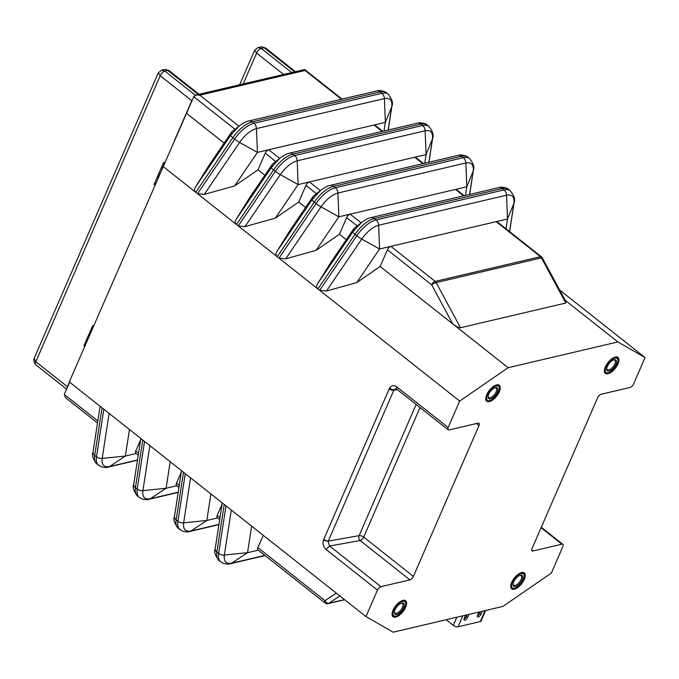 <?xml version="1.0" encoding="UTF-8"?>
<svg xmlns="http://www.w3.org/2000/svg" width="679" height="679" viewBox="0 0 679 679"><rect width="100%" height="100%" fill="white"/><g stroke="black" fill="none" stroke-linecap="round" stroke-linejoin="round"><path stroke-width="1.02" d="M69.623 382.167L64.284 394.448L65.532 397.716L97.513 423.009M235.027 129.307L193.761 96.664L186.521 113.317L224.138 143.065M198.26 94.491L167.823 70.412A4.77 2.19 -51.7 0 1 168.969 70.514A4.77 2.19 -51.7 0 1 169.079 70.591L199.057 94.305M66.593 389.135L35.826 364.801A4.77 2.19 -51.7 0 1 35.715 364.691A4.77 2.19 -51.7 0 1 35.826 361.754L160.193 75.725A4.77 2.19 -51.7 0 1 164.861 71.108L161.577 70.158L158.249 72.899L160.193 75.725L191.767 100.704A4.77 2.19 -51.7 0 1 192.734 99.032M294.661 71.864L264.224 47.785A4.77 2.19 -51.7 0 1 265.37 47.886A4.77 2.19 -51.7 0 1 265.481 47.963L295.458 71.677M243.175 83.95L256.594 53.098A4.77 2.19 -51.7 0 1 261.262 48.481L257.978 47.53L254.65 50.271L256.594 53.098L283.601 74.461M420.029 407.544L363.698 537.106L413.384 576.412L478.975 425.563A3.573 1.638 -51.7 0 0 478.975 423.28A3.573 1.638 -51.7 0 0 478.033 423.144L449.116 429.934A3.573 1.638 128.3 0 1 448.174 429.799A3.573 1.638 128.3 0 1 448.165 427.515L459.666 401.068L508.13 367.704L617.882 341.944L645.05 357.561L633.549 384.008A3.573 1.638 128.3 0 1 630.044 387.471L601.127 394.253A3.573 1.638 -51.7 0 0 597.622 397.716L532.03 548.564A3.573 1.638 -51.7 0 0 532.039 550.847A3.573 1.638 -51.7 0 0 532.981 550.983L561.898 544.193A3.573 1.638 128.3 0 1 562.84 544.329A3.573 1.638 128.3 0 1 562.849 546.612L551.348 573.059L502.884 606.423L393.133 632.183L365.964 616.574L69.283 381.904L186.521 113.317M193.761 96.664L196.112 94.992L199.762 95.17L305.058 70.463L341.435 99.236M196.112 94.992L304.506 69.555L305.058 70.463M448.165 427.515L396.774 386.869C393.786 384.9 391.333 385.4 389.423 388.371L323.637 539.644L323.459 540.094L328.144 541.341L323.637 539.644A3.573 1.587 -156.5 0 0 328.229 541.121L393.828 390.272L397.393 389.636M459.666 401.068L162.985 166.397M365.964 616.574L377.465 590.119A3.573 1.638 128.3 0 1 380.961 586.664L409.887 579.874A3.573 1.638 -51.7 0 0 413.384 576.412M409.887 579.874L360.193 540.569A3.573 2.665 79.9 0 1 359.098 535.638A3.573 1.587 23.5 0 1 363.698 537.106A3.573 1.638 128.3 0 1 360.193 540.569L329.578 546.009L326.073 549.472C323.34 546.918 322.466 543.794 323.459 540.094M388.252 94.245A23.85 10.94 128.3 0 0 388.15 94.169A23.85 10.94 128.3 0 0 381.878 93.286L253.938 123.306L252.164 121.906A5.958 4.583 -103.2 0 0 248.675 120.998C246.273 121.405 243.099 123.069 239.144 126.005L231.649 132.015L208.86 165.557L195.297 187.319C194.118 189.356 194.279 191.02 195.756 192.318L232.863 137.718A5.958 0.823 -145.8 0 1 230.614 135.342L239.135 126.022M88.397 337.955L87.481 337.556L89.764 332.498M87.998 338.855L87.09 338.456L87.481 337.556M87.056 338.541L87.964 338.94L87.09 338.456M85.41 344.813L84.502 344.414L87.099 338.575M84.85 346.095L83.941 345.696L84.858 346.086L83.941 345.696L84.502 344.414M158.487 176.744L157.587 176.353L161.772 166.745L162.663 167.136L161.772 166.745M158.097 177.643L157.197 177.253L157.587 176.353M158.063 177.728L157.197 177.253M155.508 183.602L154.608 183.211L157.205 177.363M154.948 184.883L154.048 184.493L154.948 184.875L154.048 184.493L154.608 183.211M159.404 174.63L158.513 174.24M163.792 164.59L162.926 164.208L163.741 162.374L164.598 162.765L163.741 162.374M161.797 166.754L162.926 164.208M162.654 167.161L161.763 166.771M162.646 167.187L161.746 166.796M162.493 167.543L161.594 167.144L162.476 167.569M92.692 325.767L93.532 326.132L92.692 325.767L90.129 331.471L91.037 331.87M90.647 332.769L89.738 332.37L90.129 331.471M90.613 332.854L89.738 332.37M645.05 357.561L559.64 290.001M396.774 386.869L396.689 389.075L395.653 388.728L393.922 390.06C393.082 390.535 391.511 390.111 389.228 388.795A3.573 1.587 23.5 0 0 393.828 390.272A3.573 2.665 -100.1 0 1 393.922 390.06L389.423 388.371M511.669 582.387A10.134 4.651 128.3 0 0 511.686 588.854A10.134 4.651 128.3 0 0 521.616 583.796A10.134 4.651 128.3 0 0 524.256 572.957A10.134 4.651 128.3 0 0 517.958 574.434A10.134 4.651 128.3 0 0 511.669 582.387M393.022 610.234A10.134 4.651 128.3 0 0 393.039 616.702A10.134 4.651 128.3 0 0 402.97 611.635A10.134 4.651 128.3 0 0 405.609 600.805A10.134 4.651 128.3 0 0 399.311 602.281A10.134 4.651 128.3 0 0 393.022 610.234M605.371 366.889A10.134 4.651 128.3 0 0 605.388 373.357A10.134 4.651 128.3 0 0 615.318 368.29A10.134 4.651 128.3 0 0 617.958 357.46A10.134 4.651 128.3 0 0 611.66 358.936A10.134 4.651 128.3 0 0 605.371 366.889M486.724 394.728A10.134 4.651 128.3 0 0 486.741 401.204A10.134 4.651 128.3 0 0 496.672 396.137A10.134 4.651 128.3 0 0 499.32 385.307A10.134 4.651 128.3 0 0 493.013 386.784A10.134 4.651 128.3 0 0 486.724 394.728M510.413 190.875A23.85 10.94 128.3 0 0 510.311 190.799A23.85 10.94 128.3 0 0 504.039 189.916L376.098 219.937A5.958 4.583 76.8 0 1 378.636 225.233C372.72 226.947 367.093 231.556 361.746 239.067L326.429 291.036L319.69 290.349L356.798 235.749L355.024 234.34A23.85 10.94 -51.7 0 1 374.324 218.536A5.958 4.583 -103.2 0 0 370.836 217.628L370.836 217.628C368.434 218.035 365.26 219.699 361.304 222.636L353.818 228.636L352.774 231.972L361.296 222.653M326.429 291.036L356.781 282.566L380.155 266.474L508.13 367.704M469.69 158.665A23.85 10.94 128.3 0 0 469.596 158.589A23.85 10.94 128.3 0 0 469.588 158.58A23.85 10.94 128.3 0 0 463.316 157.706L335.384 187.727A5.958 4.583 76.8 0 1 337.913 193.023C332.006 194.737 326.37 199.346 321.023 206.857L285.706 258.826L278.967 258.139L316.075 203.539L314.309 202.138A23.85 10.94 -51.7 0 1 333.61 186.326A5.958 4.583 -103.2 0 0 330.113 185.418L330.113 185.418C327.719 185.825 324.537 187.489 320.581 190.426L313.095 196.435L312.051 199.762L320.573 190.443M317.458 283.941C316.287 285.986 316.439 287.65 317.916 288.948L355.024 234.34A5.958 0.823 -145.8 0 1 352.774 231.972L317.458 283.941L331.021 262.187L353.818 228.636M285.706 258.826L316.058 250.356L339.432 234.263L346.298 239.695M428.967 126.455A23.85 10.94 128.3 0 0 428.873 126.379A23.85 10.94 128.3 0 0 422.593 125.496L294.661 155.516A5.958 4.583 76.8 0 1 297.19 160.813C291.283 162.527 285.655 167.136 280.3 174.647L244.983 226.616L238.253 225.929L275.36 171.329L273.586 169.928A23.85 10.94 -51.7 0 1 292.887 154.116A5.958 4.583 -103.2 0 0 289.398 153.208L289.398 153.208C286.996 153.615 283.814 155.279 279.867 158.215L279.867 158.215M276.735 251.731C275.564 253.776 275.716 255.44 277.202 256.738L314.309 202.138A5.958 0.823 -145.8 0 1 312.051 199.762L276.735 251.731L290.298 229.977L313.095 196.435M244.983 226.616L275.343 218.146L298.709 202.053L305.584 207.485M275.75 161.517L265.234 153.191A3.573 1.638 -51.7 0 1 268.731 149.736L257.417 152.393L239.585 142.437A5.958 0.823 34.2 0 1 234.637 139.119A23.85 10.94 128.3 0 1 253.938 123.306A5.958 4.583 76.8 0 1 256.475 128.603C250.559 130.317 244.932 134.926 239.585 142.437L204.269 194.406L197.53 193.719L234.637 139.119L232.863 137.718A23.85 10.94 -51.7 0 1 252.164 121.906L380.104 91.886A5.958 4.583 -103.2 0 0 376.607 90.978L248.675 120.998M279.85 158.224L272.372 164.225L249.575 197.767L236.02 219.521C234.841 221.566 234.993 223.23 236.479 224.528L273.586 169.928A5.958 0.823 -145.8 0 1 271.337 167.552L279.858 158.232M204.269 194.406L234.62 185.936L257.995 169.843L264.861 175.275M380.961 586.664L329.578 546.009L328.144 541.341A3.573 2.665 79.9 0 1 328.229 541.121L359.098 535.638L416.134 404.463M617.882 341.944L565.157 300.245M505.999 228.798L507.51 218.994L496.196 221.651L540.484 256.679A3.573 2.75 76.8 0 1 541.46 257.867A3.573 0.755 151.7 0 1 542.351 257.918L565.98 301.765L565.794 303.029L460.498 327.745L436.164 282.583L541.46 257.867L565.794 303.029M380.155 266.474L387.395 249.821L431.683 284.849L452.698 323.858C456.195 326.48 458.8 327.779 460.498 327.745M387.395 249.821A3.573 1.638 -51.7 0 1 390.892 246.358L379.578 249.015L356.781 282.566M357.188 225.929L346.672 217.611L339.432 234.263M346.672 217.611A3.573 1.638 -51.7 0 1 350.177 214.148L338.855 216.805L316.058 250.356M316.473 193.727L305.949 185.401L298.709 202.053M305.949 185.401A3.573 1.638 -51.7 0 1 309.454 181.938L298.132 184.595L275.343 218.146M265.234 153.191L257.995 169.843M388.235 130.012L391.927 106.068A5.958 4.116 -171.2 0 1 391.741 106.722C392.445 100.305 390.001 97.589 384.407 98.582L256.475 128.603L257.417 152.393L234.62 185.936M129.468 429.51L125.377 456.05L102.198 458.401C101.494 464.818 103.938 467.534 109.531 466.549L125.377 456.05L136.106 453.53M138.227 455.219L135.758 453.258A3.573 1.638 -51.7 0 1 135.749 450.975L138.541 453.182M140.604 439.814L135.749 450.975M170.191 461.72L166.1 488.26L142.913 490.611C142.208 497.028 144.652 499.744 150.254 498.759L166.1 488.26L176.82 485.74M178.95 487.429L176.481 485.468A3.573 1.638 -51.7 0 1 176.472 483.185L179.264 485.392M181.327 472.024L176.472 483.185M210.914 493.93L206.823 520.47L183.636 522.822C182.931 529.238 185.375 531.954 190.969 530.97L206.823 520.47L217.543 517.95M219.673 519.639L217.195 517.678A3.573 1.638 -51.7 0 1 217.195 515.395L219.988 517.602M222.05 504.234L217.195 515.395M251.637 526.14L247.538 552.681L224.359 555.032C223.654 561.448 226.099 564.164 231.692 563.18L247.538 552.681L258.266 550.16M344.525 599.616L328.738 603.325A3.573 2.198 56.5 0 1 324.995 600.669A3.573 1.638 128.3 0 0 325.003 602.952L257.918 549.888A3.573 1.638 -51.7 0 1 257.91 547.605L324.995 600.669L336.351 593.149M263.248 535.324L257.91 547.605M384.017 131.005L385.349 122.364L374.036 125.021A3.573 1.638 -51.7 0 1 374.978 125.148L382.752 131.302M424.74 163.215L426.072 154.574L414.75 157.231A3.573 1.638 -51.7 0 1 415.692 157.358L423.467 163.512M465.463 195.425L466.796 186.784L455.473 189.441A3.573 1.638 -51.7 0 1 456.415 189.568L464.19 195.722M496.196 221.651A3.573 1.638 -51.7 0 1 497.138 221.778L541.426 256.815A3.573 1.638 128.3 0 0 540.484 256.679L435.18 281.395L390.892 246.358L496.196 221.651M463.596 195.858L455.473 189.441L350.177 214.148L361.101 222.797M422.873 163.647L414.75 157.231L309.454 181.938L320.386 190.587M382.15 131.437L374.036 125.021L268.731 149.736L279.663 158.377M427.091 124.978C427.626 124.452 421.005 121.821 417.33 123.188L417.33 123.188A5.958 4.583 -103.2 0 1 420.827 124.087L422.593 125.496A5.958 4.583 76.8 0 1 425.13 130.792L426.072 154.574L432.464 138.932C433.168 132.515 430.724 129.799 425.13 130.792L297.19 160.813L298.132 184.595L280.3 174.647A5.958 0.823 34.2 0 1 275.36 171.329A23.85 10.94 128.3 0 1 294.661 155.516L292.887 154.116L420.827 124.087A23.85 10.94 -51.7 0 1 427.099 124.97A23.85 10.94 -51.7 0 1 427.099 124.978L428.873 126.379A23.85 10.94 128.3 0 0 428.865 126.379C432.786 131.395 434.051 135.367 432.642 138.278L432.642 138.278A5.958 4.116 -171.2 0 1 432.464 138.932L428.873 162.247M469.673 194.432L473.365 170.488A5.958 4.116 -171.2 0 1 473.187 171.142C473.883 164.734 471.438 162.018 465.853 162.994L337.913 193.023L338.855 216.805L321.023 206.857A5.958 0.823 34.2 0 1 316.075 203.539A23.85 10.94 128.3 0 1 335.384 187.727L333.61 186.326L461.542 156.297A23.85 10.94 -51.7 0 1 467.814 157.18A23.85 10.94 -51.7 0 1 467.823 157.189L469.596 158.589M508.537 189.39C509.072 188.872 502.452 186.233 498.776 187.608L498.776 187.608A5.958 4.583 -103.2 0 1 502.265 188.507L504.039 189.916A5.958 4.583 76.8 0 1 506.568 195.204L507.51 218.994L513.901 203.352C514.606 196.935 512.161 194.219 506.568 195.204L378.636 225.233L379.578 249.015L361.746 239.067A5.958 0.823 34.2 0 1 356.798 235.749A23.85 10.94 128.3 0 1 376.098 219.937L374.324 218.536L502.265 188.507A23.85 10.94 -51.7 0 1 508.537 189.39A23.85 10.94 -51.7 0 1 508.546 189.399L510.311 190.799A23.85 10.94 128.3 0 0 510.311 190.791C514.232 195.815 515.488 199.787 514.088 202.698L514.088 202.698A5.958 4.116 -171.2 0 1 513.901 203.352L509.547 231.598M66.966 388.286A4.77 2.19 -51.7 0 1 67.399 386.733L35.826 361.754L34.171 358.308L158.224 72.95M195.357 95.238L164.861 71.108L167.823 70.412L165.056 69.445L161.577 70.158M291.698 72.56L261.262 48.481L264.224 47.785L261.457 46.817L257.978 47.53M465.573 615.182L464.215 618.306A2.682 1.231 128.3 0 0 464.215 620.012A2.682 1.231 128.3 0 0 465.887 619.621A2.682 1.231 128.3 0 0 467.551 617.517L468.909 614.402M485.646 610.472L481.063 621.022A3.573 1.587 23.5 0 1 480.274 621.574L458.028 626.793L462.789 615.836M478.916 612.051L477.566 615.174A2.682 1.231 128.3 0 0 477.566 616.88A2.682 1.231 128.3 0 0 479.238 616.49A2.682 1.231 128.3 0 0 480.902 614.385L482.26 611.27M463.986 619.027A2.682 1.231 128.3 0 0 466.303 616.532L467.042 614.834M477.337 615.895A2.682 1.231 128.3 0 0 479.654 613.4L480.392 611.703M446.213 619.723L453.309 625.342A3.573 1.587 23.5 0 0 458.028 626.793M521.854 580.766A6.917 3.174 128.3 0 0 520.36 575.24A6.917 3.174 128.3 0 0 513.01 584.543A6.917 3.174 128.3 0 0 516.295 586.325A6.917 3.174 128.3 0 0 521.854 580.766M513.052 584.016A6.026 2.767 128.3 0 0 513.613 585.137A6.026 2.767 128.3 0 0 520.734 580.29A6.026 2.767 128.3 0 0 521.09 575.69A6.026 2.767 128.3 0 0 519.868 575.402M403.394 608.24A6.917 3.174 128.3 0 0 401.713 603.088A6.917 3.174 128.3 0 0 394.363 612.382A6.917 3.174 128.3 0 0 397.801 614.105A6.917 3.174 128.3 0 0 403.394 608.24M394.406 611.864A6.026 2.767 128.3 0 0 394.966 612.984A6.026 2.767 128.3 0 0 402.248 607.815A6.026 2.767 128.3 0 0 402.443 603.538A6.026 2.767 128.3 0 0 401.221 603.249M615.794 364.801A6.917 3.174 128.3 0 0 614.062 359.743A6.917 3.174 128.3 0 0 606.712 369.036A6.917 3.174 128.3 0 0 610.183 370.742A6.917 3.174 128.3 0 0 615.794 364.801M606.754 368.519A6.026 2.767 128.3 0 0 607.315 369.639A6.026 2.767 128.3 0 0 614.639 364.385A6.026 2.767 128.3 0 0 614.792 360.184A6.026 2.767 128.3 0 0 613.57 359.904M497.028 392.878A6.917 3.174 128.3 0 0 495.415 387.59A6.917 3.174 128.3 0 0 488.065 396.884A6.917 3.174 128.3 0 0 491.443 398.632A6.917 3.174 128.3 0 0 497.028 392.878M488.108 396.366A6.026 2.767 128.3 0 0 488.668 397.487A6.026 2.767 128.3 0 0 495.891 392.437A6.026 2.767 128.3 0 0 496.145 388.032A6.026 2.767 128.3 0 0 494.923 387.751M67.577 386.877A2.385 1.061 23.5 0 0 67.399 386.733L69.445 382.031M174.274 140.943L191.767 100.704A2.385 1.061 23.5 0 1 191.945 100.848M64.284 394.448L97.827 420.972M326.073 549.472L377.465 590.119M88.584 337.522L87.676 337.123M88.525 337.641L87.616 337.251M88.457 337.803L87.549 337.404M88.431 337.879L87.515 337.48M88.287 338.201L87.37 337.803M88.16 338.49L87.251 338.091M88.109 338.609L87.201 338.21M85.325 345L84.417 344.601M85.24 345.204L84.332 344.805M85.164 345.39L84.247 344.991M85.062 345.619L84.154 345.221M84.96 345.857L84.043 345.458M84.883 346.027L83.975 345.628M158.682 176.311L157.783 175.92M158.623 176.438L157.723 176.039M158.555 176.591L157.655 176.201M158.521 176.667L157.621 176.268M158.385 176.99L157.486 176.599M158.258 177.278L157.358 176.88M158.207 177.397L157.307 177.007M158.054 177.737L157.163 177.346L158.054 177.737M155.423 183.788L154.523 183.398M155.338 183.992L154.439 183.602M155.253 184.179L154.354 183.78M155.16 184.408L154.26 184.009M155.05 184.646L154.158 184.255M154.982 184.815L154.082 184.425M159.48 174.469L158.58 174.07M159.387 174.681L158.487 174.291L159.387 174.681M164.581 162.799L163.715 162.425M164.488 163.019L163.622 162.637M164.437 163.13L163.571 162.756M164.377 163.266L163.512 162.892M164.31 163.427L163.435 163.045M164.225 163.597L163.359 163.223M164.055 163.987L163.189 163.605M162.587 167.323L161.687 166.924M162.366 167.832L161.466 167.441M162.222 168.154L161.322 167.764M159.573 174.257L158.674 173.858M93.515 326.166L92.684 325.801M91.224 331.437L90.324 331.038M91.173 331.564L90.265 331.165M91.105 331.717L90.197 331.327M91.071 331.793L90.163 331.394M90.927 332.116L90.018 331.717M90.808 332.404L89.9 332.006M90.757 332.523L89.84 332.124M90.604 332.863L89.696 332.464L90.604 332.863M238.94 126.167L199.762 95.17M103.828 409.225L96.486 456.84L94.712 455.439L102.054 407.824M93.048 451.959C91.631 454.837 92.887 458.8 96.825 463.867A23.85 10.94 -51.7 0 1 96.817 463.867A23.85 10.94 -51.7 0 1 94.712 455.439A5.958 4.116 -171.2 0 1 93.048 451.959L100.093 406.271M144.551 441.435L137.209 489.05L135.435 487.649L142.777 440.034M185.265 473.645L177.923 521.26L176.15 519.859L183.5 472.244M225.988 505.855L218.646 553.47L216.873 552.069L224.214 504.455M195.297 187.319L230.614 135.342L231.649 132.015M561.898 544.193L541.095 527.736M532.981 550.983L531.691 549.965M478.975 425.563L476.403 423.526M236.02 219.521L271.337 167.552L272.372 164.225M109.132 413.418L102.198 458.401A5.958 4.116 8.8 0 1 96.486 456.84A23.85 10.94 128.3 0 0 98.591 465.268A23.85 10.94 128.3 0 0 98.599 465.268A23.85 10.94 128.3 0 0 98.676 465.336M149.855 445.628L142.913 490.611A5.958 4.116 8.8 0 1 137.209 489.05A23.85 10.94 128.3 0 0 139.314 497.478L137.54 496.077A23.85 10.94 -51.7 0 1 135.435 487.649A5.958 4.116 -171.2 0 1 133.763 484.169L140.808 438.481M178.212 492.199L150.254 498.759A5.958 4.583 -103.2 0 1 149.083 499.269L149.083 499.269C147.581 499.922 145.136 499.786 141.724 498.878L139.314 497.478A23.85 10.94 128.3 0 0 139.399 497.546M174.486 516.38C173.069 519.257 174.333 523.22 178.263 528.287A23.85 10.94 -51.7 0 1 178.254 528.287A23.85 10.94 -51.7 0 1 176.15 519.859A5.958 4.116 -171.2 0 1 174.486 516.38L181.531 470.691M190.57 477.838L183.636 522.822A5.958 4.116 8.8 0 1 177.923 521.26A23.85 10.94 128.3 0 0 180.028 529.688A23.85 10.94 128.3 0 0 180.037 529.688A23.85 10.94 128.3 0 0 180.122 529.756M231.293 510.048L224.359 555.032A5.958 4.116 8.8 0 1 218.646 553.47A23.85 10.94 128.3 0 0 220.751 561.898L218.977 560.498A23.85 10.94 -51.7 0 1 218.977 560.498A23.85 10.94 -51.7 0 1 216.873 552.069A5.958 4.116 -171.2 0 1 215.209 548.59L222.254 502.893M264.878 555.388L231.692 563.18A5.958 4.583 -103.2 0 1 230.521 563.689L230.521 563.689C229.027 564.342 226.574 564.207 223.17 563.298L220.76 561.898A23.85 10.94 128.3 0 0 220.76 561.898A23.85 10.94 128.3 0 0 220.845 561.966M388.15 130.037L391.741 106.722L385.349 122.364L384.407 98.582A5.958 4.583 76.8 0 0 381.878 93.286L380.104 91.886A23.85 10.94 -51.7 0 1 386.376 92.768L386.376 92.768C386.911 92.242 380.291 89.611 376.607 90.978M386.376 92.768L388.15 94.169C392.063 99.185 393.328 103.157 391.927 106.068M469.588 194.457L473.187 171.142L466.796 186.784L465.853 162.994A5.958 4.583 76.8 0 0 463.316 157.706L461.542 156.297A5.958 4.583 -103.2 0 0 458.053 155.398L458.053 155.398C461.728 154.023 468.349 156.662 467.814 157.18M431.683 284.849A3.573 0.755 -28.3 0 1 436.164 282.583A3.573 2.75 -103.2 0 0 435.18 281.395A3.573 1.638 -51.7 0 0 431.683 284.849M325.003 602.952A3.573 3.573 0 0 0 328.033 603.631A3.573 2.75 -103.2 0 0 328.738 603.325L339.882 595.941M96.817 463.867L101.001 466.668C104.413 467.576 106.866 467.712 108.36 467.059L108.36 467.059A5.958 4.583 -103.2 0 0 109.531 466.549L137.498 459.989M178.254 528.287L182.447 531.088C185.851 531.996 188.304 532.132 189.797 531.479L189.797 531.479A5.958 4.583 -103.2 0 0 190.969 530.97L218.935 524.409M480.274 621.574L485.035 610.616M479.654 613.4L480.902 614.385M466.303 616.532L467.551 617.517M453.309 625.342L456.831 617.236M521.964 573.449A8.946 4.099 -51.7 0 1 520.326 584.475A8.946 4.099 -51.7 0 1 511.626 584.806A8.946 4.099 -51.7 0 1 521.964 573.449M402.987 601.322A8.946 4.099 -51.7 0 1 402.053 611.898A8.946 4.099 -51.7 0 1 392.937 613.044A8.946 4.099 -51.7 0 1 402.987 601.322M615.25 357.986A8.946 4.099 -51.7 0 1 614.495 368.442A8.946 4.099 -51.7 0 1 605.278 369.792A8.946 4.099 -51.7 0 1 615.25 357.986M496.824 385.808A8.946 4.099 -51.7 0 1 495.611 396.561A8.946 4.099 -51.7 0 1 486.648 397.393A8.946 4.099 -51.7 0 1 496.824 385.808M87.956 338.948L87.048 338.549M93.541 326.107L92.709 325.742M342.029 99.092L304.752 69.606M448.174 429.799L396.621 389.025M562.84 544.329L541.29 527.277M428.95 162.222L432.642 138.278M509.623 231.658L514.088 202.698M137.54 496.077C133.61 491.01 132.346 487.047 133.763 484.169M218.986 560.498C215.048 555.43 213.792 551.467 215.209 548.59M469.588 158.589C473.509 163.605 474.765 167.577 473.365 170.488M108.36 467.059L137.455 460.226M542.351 257.918A3.573 3.573 0 0 0 541.426 256.815M328.033 603.631L344.669 599.727M370.836 217.628L498.776 187.608M330.113 185.418L458.053 155.398M289.398 153.208L417.33 123.188M149.083 499.269L178.178 492.436M189.797 531.479L218.901 524.646M230.521 563.689L265.107 555.575M165.056 69.445L168.969 70.514M35.715 364.691C33.984 362.306 33.466 360.184 34.171 358.308L34.171 358.308M239.645 84.773L254.625 50.331M261.457 46.817L265.37 47.886M523.424 572.304C524.791 574.188 525.207 575.563 524.68 576.42C525.105 580.613 515.887 589.542 515.157 588.464L510.854 588.201M404.786 600.151C406.144 602.035 406.56 603.41 406.034 604.268C406.458 608.46 397.24 617.389 396.511 616.311L392.207 616.048M617.135 356.798C618.493 358.69 618.909 360.057 618.382 360.914C618.807 365.115 609.589 374.044 608.859 372.966L604.556 372.703M498.488 384.645C499.846 386.538 500.262 387.904 499.736 388.761C500.16 392.963 490.942 401.892 490.213 400.814L485.909 400.542"/></g></svg>
